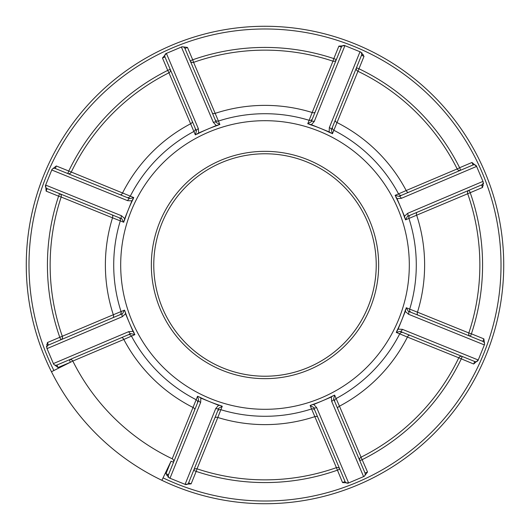 <?xml version="1.0" encoding="UTF-8"?>
<svg xmlns="http://www.w3.org/2000/svg" width="530" height="530" viewBox="0 0 530 530"><rect width="100%" height="100%" fill="white"/><g stroke="black" fill="none" stroke-linecap="round" stroke-linejoin="round"><path stroke-width="0.79" d="M43.679 175.51A238.732 238.732 0 0 0 161.882 480.312L163.054 477.868A236.022 236.022 0 0 0 483.81 353.477A236.022 236.022 0 0 0 353.477 46.189A236.022 236.022 0 0 0 53.888 370.523L51.456 371.742A238.732 238.732 0 0 1 354.49 43.679A238.732 238.732 0 0 1 486.321 354.49A238.732 238.732 0 0 1 161.882 480.312A238.732 238.732 0 0 0 486.321 354.49M398.785 319.1A144.312 144.312 0 0 1 210.9 398.785A144.312 144.312 0 0 1 131.215 210.9A144.312 144.312 0 0 1 319.1 131.215A144.312 144.312 0 0 1 398.785 319.1M124.437 220.48A147.446 147.446 0 0 1 128.306 209.728L124.716 218.598L123.748 222.256L120.297 220.864A151.288 151.288 0 0 0 121.059 311.574L124.49 310.123L125.206 311.885L125.524 313.76L122.364 316.662A2.71 1.351 -113 0 1 122.549 313.634L121.728 313.979M125.524 313.76L132.997 331.382L134.892 334.655L131.023 333.615A2.71 1.351 -113 0 1 128.717 331.641L132.997 331.382L134.13 332.919A147.446 147.446 0 0 1 125.206 311.885M134.892 334.655L131.466 336.113A151.288 151.288 0 0 0 196.153 399.713L197.551 396.261L199.3 397.003L200.857 398.109L200.665 402.389A2.71 1.351 -158 0 1 198.657 400.117L198.326 400.938M220.48 405.563L222.256 406.252L218.777 408.252A2.71 1.351 -158 0 1 215.756 408.491L218.598 405.284L220.48 405.563A147.446 147.446 0 0 1 199.3 397.003M222.256 406.252L220.864 409.703A151.288 151.288 0 0 0 311.574 408.941L310.123 405.51L311.885 404.794L313.76 404.476L316.662 407.636A2.71 1.351 157 0 1 313.634 407.451L310.123 405.51M332.919 395.87L334.655 395.108L333.615 398.977A2.71 1.351 157 0 1 331.641 401.283L331.382 397.003L332.919 395.87A147.446 147.446 0 0 1 311.885 404.794M334.655 395.108L336.113 398.533A151.288 151.288 0 0 0 399.713 333.847L396.261 332.449L398.109 329.143L401.694 320.272A147.446 147.446 0 0 1 397.003 330.7L396.261 332.449L400.117 331.343A2.71 1.351 112 0 0 402.389 329.335L478.245 360.002L484.619 344.242L484.347 344.917L408.491 314.244L405.284 311.401L406.252 307.744L408.252 311.223A2.71 1.351 112 0 1 408.491 314.244M159.629 222.395A113.659 113.659 0 0 0 222.395 370.371A113.659 113.659 0 0 0 370.371 307.605A113.659 113.659 0 0 0 307.605 159.629A113.659 113.659 0 0 0 159.629 222.395M368.118 306.698A111.227 111.227 0 0 0 306.698 161.882A111.227 111.227 0 0 0 161.882 223.302A111.227 111.227 0 0 0 223.302 368.118A111.227 111.227 0 0 0 368.118 306.698M469.149 190.197A2.71 2.71 0 0 0 467.692 191.681A2.71 2.71 0 0 1 469.149 190.197L470.209 192.695L405.51 219.877L404.476 216.24L407.636 213.338A2.71 1.351 67 0 1 407.451 216.366L408.266 216.021M477.967 360.678L478.245 360.002L473.694 364.017L458.781 357.803A2.71 2.71 0 0 1 462.246 356.465L461.226 358.976A217.572 217.572 0 0 1 362.275 459.616L359.777 460.676L365.031 473.051A2.71 2.71 0 0 1 363.593 476.609L364.262 476.324L363.593 476.609L331.641 401.283M333.96 399.799L365.031 473.051L367.529 471.992L361.062 457.185A214.862 214.862 0 0 0 458.781 357.803L407.424 337.073A159.623 159.623 0 0 1 339.465 406.185L336.113 398.533A2.71 2.69 157 0 0 334.88 401.965M403.197 332.588L409.915 335.305A2.71 1.65 -68 0 0 407.424 337.073L399.713 333.847A2.71 2.69 112 0 1 403.125 332.555L402.972 332.495M347.938 483.247L348.608 482.962L342.552 482.585L336.404 467.645A2.71 2.71 0 0 1 339.803 469.149L337.305 470.209A217.572 217.572 0 0 1 196.173 471.402L197.034 468.825A2.71 2.71 0 0 0 193.655 470.382L214.816 418.051A2.71 1.65 22 0 1 217.823 417.488L197.034 468.825A214.862 214.862 0 0 0 336.404 467.645L311.574 408.941A2.71 2.69 157 0 1 314.899 410.439L314.833 410.286M316.662 407.636L348.608 482.962L363.593 476.609M348.608 482.962A2.71 2.71 0 0 1 345.05 481.525A2.71 2.71 0 0 0 348.608 482.962A2.71 2.71 0 0 1 345.05 481.525L313.634 407.451M218.446 409.074L188.62 482.843L191.131 483.863L185.083 484.347L185.758 484.619M200.665 402.389L169.998 478.245L169.322 477.967L185.083 484.347L215.756 408.491M169.322 477.967L165.983 473.694L168.5 474.708A2.71 2.71 0 0 0 169.998 478.245A2.71 2.71 0 0 1 168.5 474.708L198.657 400.117L197.551 396.261M168.5 474.708L173.535 462.246L171.024 461.226L163.054 477.868M194.695 409.915A2.71 1.65 22 0 0 192.927 407.424A159.623 159.623 0 0 1 123.815 339.465L72.815 361.062A214.862 214.862 0 0 0 172.197 458.781L196.153 399.713A2.71 2.69 -158 0 1 197.445 403.125L197.505 402.972M72.815 361.062L70.384 362.275L69.324 359.777A2.71 2.71 0 0 1 72.815 361.062A214.862 214.862 0 0 0 172.197 458.781A2.71 2.71 0 0 1 173.535 462.246A2.71 2.71 0 0 0 172.197 458.781A214.862 214.862 0 0 1 72.815 361.062L53.888 370.523M123.815 339.465L131.466 336.113L123.815 339.465A2.71 1.65 67 0 0 121.291 337.736M200.857 398.109L218.598 405.284M188.62 482.843A2.71 2.71 0 0 1 185.083 484.347A2.71 2.71 0 0 0 188.62 482.843M317.761 417.183A2.71 1.65 -23 0 0 314.747 416.673A159.623 159.623 0 0 1 217.823 417.488L220.864 409.703A2.71 2.69 -158 0 0 217.565 411.26M313.76 404.476L331.382 397.003M367.529 471.992L364.262 476.324M122.364 316.662L47.038 348.608L46.753 347.938L53.391 363.593L53.676 364.262L53.391 363.593L128.717 331.641M47.038 348.608A2.71 2.71 0 0 1 48.475 345.05L122.549 313.634L124.49 310.123M46.753 347.938L47.415 342.552L59.791 337.305A217.572 217.572 0 0 1 58.598 196.173L61.175 197.034A214.862 214.862 0 0 0 62.355 336.404A2.71 2.71 0 0 1 60.851 339.803L59.791 337.305L113.327 314.747A159.623 159.623 0 0 1 112.512 217.823L61.175 197.034A2.71 2.71 0 0 0 59.618 193.655L93.989 207.555M107.173 212.888L121.748 218.777A2.71 1.351 -68 0 1 121.509 215.756L124.716 218.598M47.415 342.552L48.475 345.05M123.748 222.256L121.748 218.777L47.157 188.62L59.618 193.655L58.598 196.173L46.136 191.131L45.653 185.083L45.381 185.758M127.611 200.665A2.71 1.351 -68 0 1 129.883 198.657L133.739 197.551L131.891 200.857L127.611 200.665L51.755 169.998L52.033 169.322L45.653 185.083L121.509 215.756M51.755 169.998A2.71 2.71 0 0 1 55.292 168.5A2.71 2.71 0 0 0 51.755 169.998A2.71 2.71 0 0 1 55.292 168.5L129.062 198.326M52.033 169.322L56.306 165.983L55.292 168.5M102.124 187.435L67.754 173.535L68.774 171.024L133.739 197.551L132.997 199.3A147.446 147.446 0 0 0 128.306 209.728L131.891 200.857M212.238 112.817A2.71 1.65 157 0 0 215.253 113.327A159.623 159.623 0 0 1 312.177 112.512L332.966 61.175A2.71 2.71 0 0 0 336.345 59.618L333.827 58.598L332.966 61.175A214.862 214.862 0 0 0 193.596 62.355L219.877 124.49L216.24 125.524L213.338 122.364A2.71 1.351 -23 0 1 216.366 122.549L216.021 121.734M168.938 72.815A2.71 2.71 0 0 0 170.223 69.324L167.725 70.384L168.938 72.815A214.862 214.862 0 0 0 71.219 172.197A2.71 2.71 0 0 1 67.754 173.535A2.71 2.71 0 0 0 71.219 172.197A214.862 214.862 0 0 1 168.938 72.815L193.887 131.466A151.288 151.288 0 0 0 130.287 196.153A2.71 2.69 -68 0 1 126.875 197.445L127.028 197.505M196.04 130.201L196.385 131.023A2.71 1.351 -23 0 1 198.359 128.717L198.618 132.997L195.345 134.892L196.385 131.023L164.969 56.948L162.471 58.008L166.407 53.391L165.738 53.676M213.338 122.364L181.393 47.038L182.062 46.753L166.407 53.391A2.71 2.71 0 0 0 164.969 56.948A2.71 2.71 0 0 1 164.949 54.875A2.71 2.71 0 0 0 164.969 56.948A2.71 2.71 0 0 1 166.407 53.391L198.359 128.717M181.393 47.038A2.71 2.71 0 0 1 184.95 48.475A2.71 2.71 0 0 0 181.393 47.038A2.71 2.71 0 0 1 184.95 48.475L216.366 122.549L219.877 124.49M182.062 46.753L187.448 47.415L184.95 48.475M190.197 60.851L192.695 59.791L193.596 62.355A2.71 2.71 0 0 1 190.197 60.851A2.71 2.71 0 0 0 193.596 62.355A214.862 214.862 0 0 1 332.966 61.175M311.554 120.926L311.223 121.748A2.71 1.351 22 0 1 314.244 121.509L311.401 124.716L307.744 123.748L311.223 121.748L341.38 47.157L338.869 46.136L344.917 45.653L344.242 45.381M329.335 127.611A2.71 1.351 22 0 1 331.343 129.883L332.449 133.739L329.143 131.891L329.335 127.611L360.002 51.755L360.678 52.033L344.917 45.653L314.244 121.509M360.002 51.755A2.71 2.71 0 0 1 361.5 55.292L331.674 129.062M360.678 52.033L364.017 56.306L361.5 55.292M335.305 120.085A2.71 1.65 -158 0 0 337.073 122.576A159.623 159.623 0 0 1 406.185 190.535L457.185 168.938A214.862 214.862 0 0 0 357.803 71.219A2.71 2.71 0 0 1 356.465 67.754L358.976 68.774L332.449 133.739M457.185 168.938A2.71 2.71 0 0 0 460.676 170.223L459.616 167.725L457.185 168.938A214.862 214.862 0 0 0 357.803 71.219A2.71 2.71 0 0 1 356.465 67.754M399.799 196.04L398.977 196.385A2.71 1.351 67 0 1 401.283 198.359L397.003 198.618L395.108 195.345L398.977 196.385L473.051 164.969L471.992 162.471L476.609 166.407L476.324 165.738M407.636 213.338L482.962 181.393L483.247 182.062L476.609 166.407L401.283 198.359M482.962 181.393A2.71 2.71 0 0 1 481.525 184.95L407.451 216.366L405.51 219.877M417.183 212.238A2.71 1.65 -113 0 0 416.673 215.253A159.623 159.623 0 0 1 417.488 312.177L468.825 332.966A2.71 2.71 0 0 0 470.382 336.345L408.252 311.223L482.843 341.38L470.382 336.345L471.402 333.827L468.825 332.966A214.862 214.862 0 0 0 467.645 193.596A214.862 214.862 0 0 1 468.825 332.966A214.862 214.862 0 0 0 467.645 193.596A2.71 2.71 0 0 1 467.692 191.681A2.71 2.71 0 0 0 467.645 193.596M483.247 182.062L482.585 187.448L481.525 184.95M482.843 341.38A2.71 2.71 0 0 1 484.347 344.917A2.71 2.71 0 0 0 482.843 341.38L483.863 338.869L484.619 344.242M405.563 309.52A147.446 147.446 0 0 1 401.694 320.272L405.284 311.401M398.109 329.143L402.389 329.335M406.252 307.744L409.703 309.136A151.288 151.288 0 0 0 408.941 218.426A2.71 2.69 67 0 1 410.439 215.101L410.286 215.167M418.051 315.184A2.71 1.65 -68 0 1 417.488 312.177L409.703 309.136A2.71 2.69 112 0 0 411.26 312.435M404.476 216.24L397.003 198.618L395.87 197.081A147.446 147.446 0 0 1 404.794 218.115M475.125 164.949A2.71 2.71 0 0 1 476.609 166.407A2.71 2.71 0 0 0 473.051 164.969A2.71 2.71 0 0 1 475.125 164.949M395.108 195.345L398.533 193.887A151.288 151.288 0 0 0 333.847 130.287A2.71 2.69 22 0 1 332.555 126.875M406.185 190.535L398.533 193.887L406.185 190.535A2.71 1.65 -113 0 0 408.709 192.264M329.143 131.891L311.401 124.716M341.38 47.157A2.71 2.71 0 0 1 344.917 45.653A2.71 2.71 0 0 0 341.38 47.157M307.744 123.748L309.136 120.297A2.71 2.69 22 0 0 312.435 118.74L311.945 119.952M315.184 111.949A2.71 1.65 -158 0 1 312.177 112.512L309.136 120.297A151.288 151.288 0 0 0 218.426 121.059A2.71 2.69 -23 0 1 215.101 119.561M216.24 125.524L198.618 132.997M195.345 134.892L193.887 131.466A2.71 2.69 -23 0 0 195.119 128.035M47.157 188.62A2.71 2.71 0 0 1 45.653 185.083A2.71 2.71 0 0 0 47.157 188.62L46.136 191.131M111.949 214.816A2.71 1.65 112 0 1 112.512 217.823L120.297 220.864A2.71 2.69 -68 0 0 118.74 217.565M112.817 317.761A2.71 1.65 67 0 0 113.327 314.747L121.059 311.574A2.71 2.69 -113 0 1 119.561 314.899L119.714 314.833M131.023 333.615L56.948 365.031A2.71 2.71 0 0 1 53.391 363.593M56.948 365.031L58.008 367.529L53.676 364.262M473.694 364.017L474.708 361.5A2.71 2.71 0 0 0 478.245 360.002A2.71 2.71 0 0 1 474.708 361.5L400.117 331.343M337.736 408.709A2.71 1.65 -23 0 1 339.465 406.185L361.062 457.185A2.71 2.71 0 0 0 359.777 460.676A2.71 2.71 0 0 1 361.062 457.185A214.862 214.862 0 0 0 458.781 357.803A2.71 2.71 0 0 1 462.246 356.465M309.52 124.437A147.446 147.446 0 0 1 330.7 132.997M197.081 134.13A147.446 147.446 0 0 1 218.115 125.206M374.531 245.662A111.227 111.227 0 0 1 284.338 374.531A111.227 111.227 0 0 1 155.469 284.338M126.796 197.412L120.085 194.695A2.71 1.65 112 0 0 122.576 192.927L124.172 193.596M128.121 197.948L129.883 198.657M407.424 337.073L405.828 336.404M164.949 54.875A2.71 2.71 0 0 1 166.407 53.391A2.71 2.71 0 0 0 164.949 54.875M339.803 469.149A2.71 2.71 0 0 0 336.404 467.645A214.862 214.862 0 0 1 197.034 468.825M342.552 482.585L345.05 481.525M191.131 483.863L196.173 471.402L193.655 470.382M165.983 473.694L171.024 461.226M60.851 339.803A2.71 2.71 0 0 0 62.355 336.404A214.862 214.862 0 0 1 61.175 197.034M56.306 165.983L68.774 171.024A217.572 217.572 0 0 1 167.725 70.384L162.471 58.008M122.576 192.927A159.623 159.623 0 0 1 190.535 123.815A2.71 1.65 157 0 0 192.264 121.291M187.448 47.415L192.695 59.791A217.572 217.572 0 0 1 333.827 58.598L338.869 46.136M364.017 56.306L358.976 68.774A217.572 217.572 0 0 1 459.616 167.725L471.992 162.471M482.585 187.448L470.209 192.695A217.572 217.572 0 0 1 471.402 333.827L483.863 338.869M401.965 195.119A2.71 2.69 67 0 1 398.533 193.887M70.384 362.275L58.008 367.529M128.035 334.88A2.71 2.69 -113 0 1 131.466 336.113M361.096 52.569A233.16 233.16 0 0 1 362.129 53.04M361.672 53.861A232.219 232.219 0 0 1 363.222 54.577M482.651 184.056A232.219 232.219 0 0 1 483.241 185.659M483.161 182.737A233.16 233.16 0 0 1 483.559 183.804M168.328 476.139A232.219 232.219 0 0 1 166.778 475.423M168.904 477.431A233.16 233.16 0 0 1 167.871 476.96M46.839 347.263A233.16 233.16 0 0 1 46.441 346.196M47.349 345.944A232.219 232.219 0 0 1 46.759 344.341"/></g></svg>
